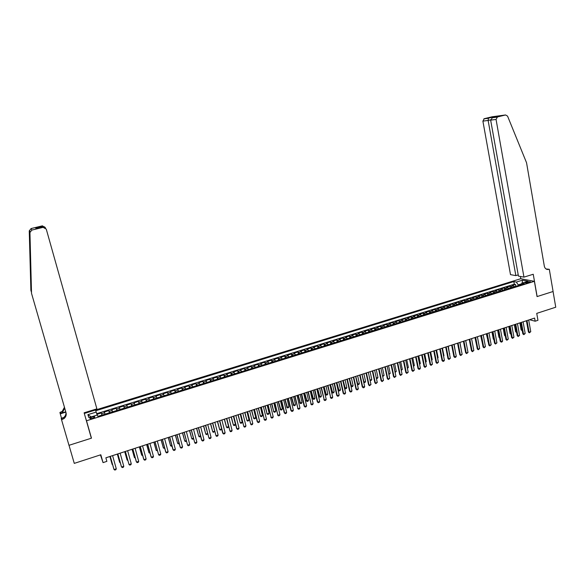 <?xml version="1.0" encoding="UTF-8"?>
<svg xmlns="http://www.w3.org/2000/svg" width="585" height="585" viewBox="0 0 585 585"><rect width="100%" height="100%" fill="white"/><g stroke="black" fill="none" stroke-linecap="round" stroke-linejoin="round"><path stroke-width="0.88" d="M92.562 418.341C94.39 417.69 95.077 417.171 94.624 416.783L92.108 417.068C90.28 417.719 89.593 418.238 90.046 418.633L92.562 418.341M100.437 454.889L103.048 462.618L100.825 454.764L74.273 463.378L69.015 445.302L91.472 438.172L86.514 420.776L534.383 281.319L520.73 278.738L84.306 413.463M534.383 281.319L537.052 296.588L553.066 291.498L555.75 307.213L536.737 313.377L537.951 320.302L535.158 321.216L534.61 318.072L105.87 457.799L106.872 461.36L103.048 462.618M514.617 286.73L512.146 285.48L515.487 284.442L515.794 286.138L514.493 286.54M512.38 287.425L509.908 286.167L510.215 287.878M509.908 286.167L506.551 287.213L509.009 288.471M503.363 290.226L500.928 288.961L504.307 287.908L504.614 289.626L503.239 290.043M497.703 291.988L495.283 290.708L498.676 289.655L498.99 291.374M492.014 293.758L489.616 292.471L493.023 291.41L493.338 293.136M486.296 295.542L483.919 294.233L487.342 293.173L487.663 294.906M480.556 297.326L478.201 296.01L481.638 294.942L481.96 296.683M474.793 299.118L472.453 297.794L475.905 296.719L476.234 298.474M469.002 300.917L466.684 299.586L470.15 298.511L470.486 300.266M463.181 302.73L460.892 301.385L464.373 300.302L464.709 302.065M457.338 304.551L455.072 303.191L458.567 302.101L458.903 303.871M451.466 306.372L449.221 305.004L452.731 303.915L453.075 305.692M445.573 308.207L443.342 306.825L446.874 305.728L447.225 307.52M439.649 310.05L437.448 308.661L440.988 307.556L441.339 309.348M433.704 311.9L431.518 310.496L435.079 309.392L435.437 311.191M427.723 313.757L425.566 312.346L429.141 311.235L429.5 313.041M421.719 315.629L419.584 314.203L423.174 313.085L423.54 314.905M415.694 317.501L413.573 316.061L417.185 314.942L417.551 316.77M409.632 319.388L407.54 317.94L411.167 316.814L411.54 318.649M403.548 321.282L401.478 319.82L405.12 318.686L405.5 320.529M397.434 323.183L395.387 321.706L399.043 320.573L399.431 322.423M391.292 325.099L389.266 323.607L392.945 322.467L393.332 324.324M385.12 327.015L383.124 325.516L386.809 324.368L387.204 326.24M378.919 328.945L376.945 327.432L380.652 326.276L381.054 328.156M372.689 330.883L370.744 329.355L374.466 328.2L374.868 330.086M366.437 332.828L364.513 331.286L368.257 330.13L368.66 332.024M360.148 334.781L358.254 333.231L362.013 332.068L362.422 333.969M353.83 336.748L351.958 335.183L355.738 334.013L356.155 335.929M347.49 338.722L345.64 337.143L349.435 335.965L349.859 337.896M341.113 340.704L339.293 339.117L343.11 337.933L343.534 339.87M334.708 342.7L332.916 341.092L336.748 339.907L337.179 341.852M328.273 344.697L326.51 343.081L330.357 341.889L330.796 343.848M321.808 346.708L320.068 345.077L323.936 343.878L324.382 345.845M315.315 348.733L313.604 347.088L317.487 345.881L317.933 347.863M308.792 350.759L307.103 349.106L311.008 347.892L311.461 349.881M302.233 352.799L300.573 351.132L304.492 349.91L304.953 351.914M295.644 354.854L294.014 353.164L297.955 351.943L298.416 353.954M289.027 356.908L287.418 355.212L291.381 353.983L291.849 356.009M282.372 358.978L280.8 357.267L284.778 356.031L285.253 358.064M275.689 361.062L274.146 359.329L278.138 358.093L278.621 360.141M268.976 363.146L267.455 361.406L271.469 360.163L271.959 362.217L269.137 363.095M262.226 365.245L260.734 363.49L264.771 362.239L265.268 364.301L262.409 365.194M255.448 367.358L253.985 365.588L258.043 364.331L258.541 366.393M248.632 369.479L247.206 367.694L251.279 366.429L251.784 368.499M241.788 371.607L240.384 369.808L244.479 368.535L244.991 370.612M234.907 373.749L233.539 371.928L237.649 370.656L238.161 372.733M227.989 375.899L226.658 374.064L230.79 372.784L231.309 374.868M221.042 378.056L219.741 376.214L223.894 374.926L224.413 377.011M214.066 380.228L212.786 378.371L216.962 377.076L217.488 379.168M207.046 382.414L205.803 380.535L210 379.234L210.534 381.332M199.997 384.608L198.79 382.714L203.002 381.405L203.536 383.504M192.911 386.809L191.734 384.901L195.975 383.592L196.509 385.691M185.796 389.025L184.648 387.102L188.904 385.778L189.452 387.884M178.637 391.248L177.526 389.31L181.803 387.987L182.352 390.093M171.449 393.486L170.367 391.533L174.666 390.202L175.222 392.316M164.224 395.738L163.178 393.763L167.5 392.425L168.056 394.546M156.955 397.997L155.946 396.008L160.29 394.663L160.853 396.784M149.658 400.264L148.685 398.261L153.043 396.908L153.614 399.036M142.323 402.546L141.38 400.528L145.767 399.167L146.345 401.295M134.952 404.842L134.045 402.802L138.455 401.434L139.033 403.57M127.537 407.145L126.667 405.091L131.099 403.716L131.684 405.858M120.093 409.463L119.26 407.394L123.713 406.012L124.298 408.154M112.605 411.796L111.808 409.705L116.283 408.315L116.876 410.465M105.081 414.136L104.32 412.03L108.817 410.633L109.417 412.783M527.202 281.89L525.125 282.964L528.277 282.723L530.354 281.656L527.202 281.89L527.385 282.943M86.514 420.776L85.556 417.844M521.557 283.835L518.222 284.873L516.328 282.065L513.82 281.568L95.721 410.758L96.225 412.081L87.867 414.663L88.883 417.631L97.344 415.006L97.87 416.381L524.452 283.666L521.864 283.155L521.169 284.69M516.328 282.065L522.456 280.171L528.043 281.239L521.864 283.155M515.487 284.442L514.288 284.2L96.708 413.675M102.061 415.072L101.315 412.959L96.905 414.326M108.817 410.633L109.6 412.732M116.283 408.315L117.102 410.392M123.713 406.012L124.568 408.074M131.099 403.716L131.991 405.763M138.455 401.434L139.376 403.467M145.767 399.167L146.733 401.178M153.043 396.908L154.045 398.904M160.29 394.663L161.321 396.637M167.5 392.425L168.56 394.385M174.666 390.202L175.763 392.147M181.803 387.987L182.937 389.917M188.904 385.778L190.074 387.694M195.975 383.592L197.167 385.486M203.002 381.405L204.231 383.292M210 379.234L211.265 381.106M216.962 377.076L218.256 378.926M223.894 374.926L225.218 376.762M230.79 372.784L232.143 374.605M237.649 370.656L239.038 372.462M244.479 368.535L245.897 370.327M251.279 366.429L252.727 368.206M258.043 364.331L259.521 366.093M264.771 362.239L266.277 363.987M271.469 360.163L273.005 361.896M278.138 358.093L279.703 359.812M284.778 356.031L286.365 357.735M291.381 353.983L292.997 355.673M297.955 351.943L299.6 353.618M304.492 349.91L306.167 351.578M311.008 347.892L312.712 349.545M317.487 345.881L319.22 347.519M323.936 343.878L325.691 345.501M330.357 341.889L332.141 343.497M336.748 339.907L338.554 341.501M343.11 337.933L344.945 339.512M349.435 335.965L351.3 337.538M355.738 334.013L357.625 335.571M362.013 332.068L363.921 333.611M368.257 330.13L370.195 331.658M374.466 328.2L376.433 329.721M380.652 326.276L382.641 327.783M386.809 324.368L388.828 325.86M392.945 322.467L394.977 323.951M399.043 320.573L401.105 322.042M405.12 318.686L407.204 320.149M411.167 316.814L413.273 318.255M417.185 314.942L419.313 316.375M423.174 313.085L425.324 314.503M429.141 311.235L431.313 312.646M435.079 309.392L437.273 310.789M440.988 307.556L443.211 308.946M446.874 305.728L449.112 307.103M452.731 303.915L454.998 305.275M458.567 302.101L460.848 303.454M464.373 300.302L466.676 301.641M470.15 298.511L472.475 299.834M475.905 296.719L478.252 298.043M481.638 294.942L484.007 296.251M487.342 293.173L489.733 294.474M493.023 291.41L495.429 292.697M498.676 289.655L501.104 290.935M504.307 287.908L506.756 289.173M518.347 285.568L518.222 284.873M528.694 320.024L529.564 319.739L535.158 321.216M105.878 457.828L110.28 456.395M112.591 455.642L117.826 453.931M120.137 453.178L125.336 451.488L129.029 464.563L125.387 451.445M127.64 450.735L132.81 449.053M135.113 448.3L140.239 446.626M142.55 445.88L147.632 444.22M149.943 443.467L154.996 441.821M154.988 441.792L158.608 454.779L160.802 454.055L157.292 441.046L162.316 439.43M164.619 438.684L169.599 437.061M171.902 436.308L176.845 434.699M179.149 433.946L184.056 432.344M184.048 432.322L187.595 445.192L189.745 444.476L186.359 431.569L191.229 430.012M191.229 429.982L194.746 442.823L196.889 442.114L193.533 429.229L198.373 427.679M200.677 426.926L205.474 425.368M205.474 425.339L208.955 438.121L211.075 437.426L207.777 424.586L212.545 423.065M212.538 423.035L216.004 435.788L218.117 435.094L214.849 422.282L219.58 420.769M221.89 420.015L226.585 418.487M226.578 418.465L230 431.16L232.091 430.472L228.881 417.712L233.547 416.213M235.857 415.467L240.479 413.961M240.472 413.931L243.865 426.575L245.934 425.895L242.782 413.178L247.375 411.708L250.746 424.3L247.616 411.606M249.685 410.955L254.241 409.471M256.552 408.718L261.071 407.248L264.405 419.781L261.327 407.138M263.382 406.495L267.871 405.032M267.864 405.003L271.184 417.536L273.21 416.871L270.175 404.257L274.636 402.824L277.933 415.306L274.913 402.707M276.939 402.07L281.37 400.63M283.674 399.877L288.069 398.443M290.372 397.698L294.738 396.272L297.984 408.674L295.037 396.147M297.041 395.518L301.377 394.107M303.681 393.361L307.981 391.957L311.191 404.308L308.302 391.826M310.284 391.204L314.555 389.815M316.858 389.062L321.092 387.679L324.273 399.979L321.436 387.548M323.395 386.934L327.607 385.559L330.766 397.829L327.951 385.42M329.911 384.813L334.086 383.446L336.777 395.401L337.231 395.694L334.445 383.307M336.39 382.7L340.536 381.347M340.529 381.325L343.205 393.274L343.666 393.566L345.589 392.93L342.832 380.572L346.956 379.255M346.949 379.234L349.596 391.16L350.064 391.445L351.98 390.817L349.252 378.48L353.347 377.171M353.34 377.149L355.965 389.054L356.44 389.339L358.342 388.711L355.636 376.396L359.702 375.102M362.005 374.349L366.034 373.033M366.027 373.011L368.601 384.879L369.098 385.149L370.985 384.528L368.323 372.265L372.331 370.985M374.634 370.232L378.605 368.938M378.597 368.916L381.127 380.733L381.632 381.003L383.504 380.389L380.893 368.17L384.842 366.905M387.138 366.159L391.058 364.879M391.051 364.857L393.537 376.63L394.056 376.894L395.913 376.279L393.347 364.111L397.244 362.861L399.701 374.597L400.228 374.853L397.683 362.693M399.54 362.115L403.394 360.857M403.394 360.835L405.836 372.565L406.37 372.82L408.206 372.214L405.69 360.089L409.522 358.861M411.818 358.115L415.621 356.872M415.621 356.85L418.019 368.543L418.56 368.791L420.381 368.184L417.909 356.104L421.697 354.898M423.986 354.144L427.737 352.923M430.034 352.177L433.756 350.963M436.044 350.218L439.744 349.011M439.737 348.989L442.048 360.594L442.626 360.828L444.41 360.236L442.026 348.243L445.704 347.066L447.993 358.627L448.571 358.861L446.201 346.883M447.993 346.32L451.642 345.135M451.635 345.113L453.901 356.674L454.494 356.901L456.263 356.316L453.923 344.368L457.55 343.212M459.832 342.466L463.43 341.289L465.653 352.792L466.252 353.011L463.949 341.099M465.718 340.55L469.287 339.38L471.488 350.861L472.095 351.08L469.813 339.19M471.568 338.642L475.115 337.486M477.397 336.741L480.914 335.593M480.907 335.571L483.078 347.029L483.693 347.241L485.426 346.671L483.195 334.825L486.691 333.713M488.972 332.967L492.438 331.834M494.727 331.095L498.164 329.969L499.553 337.457M498.164 329.947L500.27 341.347L500.906 341.552L502.617 340.989L500.446 329.201L503.868 328.112M506.149 327.366L509.542 326.262L511.604 337.596L512.255 337.794L510.12 326.05M511.824 325.523L515.188 324.419M517.469 323.68L520.818 322.591M523.092 321.845L526.42 320.763M514.288 284.2L513.82 281.568M101.315 412.959L101.922 415.116M96.225 412.081L97.132 415.072M522.186 283.06L522.456 280.171M87.867 414.663L91.289 416.886M91.472 438.172L90.448 435.035M528.686 320.002L530.763 331.673L529.374 332.821L528.423 332.039L526.412 320.741M530.763 331.673L529.089 332.229L527.012 320.543M529.374 332.821L528.423 332.039M516.562 286.123L515.794 286.138M522.259 330.642L521.133 329.933L522.149 329.998M519.875 322.898L521.133 329.933M520.453 322.708L522.069 330.708M523.955 277.122L496.058 119.435L490.654 120.13L518.434 276.098L523.955 277.122L533.242 274.255L537.132 296.558L553.096 291.491L549.3 269.297L546.076 268.983M518.215 274.899L515.853 275.623L510.5 274.636L482.896 121.124L484.278 118.689L498.025 116.327L493.133 117.512L497.477 116.934L505.572 114.967L507.561 116.115L526.551 162.762L544.321 266.131C544.715 267.981 545.717 269.107 547.326 269.495L549.3 269.297M484.278 118.689L492.19 116.766L505.572 114.967M520.818 278.752L520.416 276.464M515.853 275.623L488.131 120.451L482.896 121.124M497.477 116.934L496.058 119.435M546.383 269.166L548.993 269.392M488.46 118.133L488.131 120.451L490.632 119.845M493.316 116.956L492.95 117.665M493.133 117.512L492.394 117.739L490.654 120.13M31.524 293.356L66.046 412.769C66.573 415.036 65.886 416.981 63.977 418.589L61.549 419.752L68.979 445.317L91.355 438.209L84.116 412.798L96.883 408.856L46.259 229.123L43.122 227.346L31.846 230.088L29.945 232.486L31.524 293.356L29.667 231.843C29.872 230.3 29.82 230.183 29.521 231.506L30.888 290.35L31.393 292.076M30.888 290.35L29.25 230.878L31.093 228.559L31.846 230.088M43.122 227.346L42.756 226.87L35.977 228.516L35.663 227.989L42.361 226.366L42.018 225.912L31.093 228.559M61.491 418.209L59.911 412.462L62.259 411.335L64.452 407.27M61.549 419.752L61.22 418.29L65.418 416.995M65.761 411.789L60.569 413.383L60.335 412.33M65.856 412.125L60.226 413.851M42.018 225.912L44.811 227.068M65.908 412.301C66.149 414.355 65.418 416.081 63.714 417.493L61.732 418.509L61.988 419.62M64.716 408.169L62.507 412.381L60.569 413.383M42.756 226.87L45.528 227.953M35.663 227.989L37.33 228.187M42.361 226.366L45.191 227.499M523.092 321.823L525.184 333.523L523.794 334.671L522.844 333.881L520.811 322.569M525.184 333.523L523.502 334.079L521.403 322.372M523.794 334.671L522.844 333.881M517.462 323.659L519.575 335.373L518.186 336.521L517.235 335.731L515.188 324.397M519.575 335.373L517.893 335.936L515.773 324.207M518.186 336.521L517.235 335.731M511.816 325.494L513.952 337.238L512.555 338.386L511.604 337.596M512.555 338.386L512.255 337.794L513.952 337.238M506.142 327.344L508.292 339.11L506.902 340.258L505.952 339.468L503.86 328.09M508.292 339.11L506.595 339.673L504.438 327.9M506.902 340.258L505.952 339.468M510.968 287.864L508.877 288.288M516.65 332.492L515.619 331.746L516.533 331.849M514.339 324.697L515.619 331.746M514.917 324.514L516.548 332.521M505.352 289.612L504.592 289.626M511.012 334.342L510.076 333.567L510.895 333.699M508.789 326.51L510.076 333.567M509.352 326.32L511.005 334.349M499.707 291.367L497.572 291.805M505.345 336.148L504.504 335.402L505.235 335.563M503.21 328.324L504.504 335.402M503.773 328.141L505.294 335.9M494.047 293.129L491.89 293.575M497.608 330.152L498.917 337.238L499.539 337.435M499.634 337.881L498.917 337.238M502.617 340.989L502.076 341.859L501.221 342.137L500.906 341.552L498.727 329.764M501.221 342.137L500.27 341.347M488.351 294.898L486.172 295.352M491.978 331.987L493.301 339.088L493.82 339.256M493.894 339.622L493.301 339.088M494.72 331.066L496.914 342.876L495.517 344.031L494.566 343.234L492.438 331.812M496.914 342.876L495.195 343.439L492.994 331.629M495.517 344.031L494.566 343.234M482.632 296.675L480.431 297.136M486.325 333.83L488.073 341.077M488.124 341.362L487.663 340.938M488.972 332.945L491.181 344.77L489.784 345.925L488.833 345.128L486.683 333.684M491.181 344.77L489.462 345.34L487.239 333.508M489.784 345.925L488.833 345.128M476.892 298.467L474.669 298.928M480.651 335.68L482.296 342.905M485.426 346.671L484.029 347.834L483.693 347.241L481.455 335.395M484.029 347.834L483.078 347.029M471.122 300.259L468.877 300.734M474.947 337.538L476.497 344.74M477.389 336.719L479.649 348.587L478.245 349.75L477.294 348.938L475.108 337.465M479.649 348.587L477.908 349.157L475.649 337.289M478.245 349.75L477.294 348.938M465.331 302.065L463.064 302.54M469.221 339.402L470.662 346.576M471.561 338.613L473.843 350.503L472.431 351.673L471.488 350.861M472.431 351.673L472.095 351.08L473.843 350.503M459.51 303.871L457.221 304.354M465.711 340.521L468.007 352.433L466.603 353.603L465.653 352.792M466.603 353.603L466.252 353.011L468.007 352.433M453.667 305.692L451.349 306.182M461.302 350.02L459.934 342.43M459.832 342.437L462.15 354.371L460.739 355.541L459.788 354.729L457.543 343.183M462.15 354.371L460.388 354.956L458.062 343.015M460.739 355.541L459.788 354.729M447.796 307.52L445.456 308.017M455.408 351.958L454.135 344.324M456.263 356.316L455.737 357.201L454.852 357.493L454.494 356.901L452.147 344.945M454.852 357.493L453.901 356.674M441.894 309.355L439.532 309.86M449.492 353.903L448.307 346.218M449.799 353.801L449.551 354.225M447.993 346.298L450.348 358.276L448.936 359.446L447.993 358.627M448.936 359.446L448.571 358.861L450.348 358.276M435.971 311.198L433.58 311.71M443.54 355.863L443.956 355.724L442.45 348.126M443.956 355.724L443.627 356.287M444.41 360.236L443.891 361.12L442.999 361.413L442.626 360.828L440.234 348.828M442.999 361.413L442.048 360.594M430.019 313.048L427.606 313.567M437.565 357.83L438.092 357.654L436.571 350.049M438.092 357.654L437.675 358.364M436.044 350.196L438.443 362.21L437.032 363.395L436.081 362.568L433.748 350.941M438.443 362.21L436.651 362.802L434.238 350.781M437.032 363.395L436.081 362.568M424.037 314.905L421.602 315.432M431.569 359.804L432.198 359.592L430.662 351.973M432.198 359.592L431.701 360.448M430.026 352.155L432.454 364.192L431.035 365.376L430.085 364.55L427.737 352.901M432.454 364.192L430.648 364.791L428.213 352.748M431.035 365.376L430.085 364.55M418.034 316.777L415.577 317.311M425.536 361.786L426.275 361.545L424.732 353.903M426.275 361.545L425.675 362.444M423.986 354.122L426.428 366.188L425.01 367.373L424.066 366.539L421.69 354.868M426.428 366.188L424.622 366.788L422.165 354.715M425.01 367.373L424.066 366.539M412.001 318.649L409.515 319.191M419.482 363.775L420.33 363.497L418.765 355.848M420.33 363.497L419.62 364.44M420.381 368.184L419.869 369.069L418.962 369.369L418.56 368.791L416.089 356.696M418.962 369.369L418.019 368.543M405.939 320.536L403.431 321.085M413.398 365.779L414.355 365.464L412.783 357.801M414.355 365.464L413.536 366.444M411.811 358.093L414.304 370.195L412.886 371.387L411.935 370.546L409.522 358.839M414.304 370.195L412.476 370.802L409.983 358.685M412.886 371.387L411.935 370.546M399.855 322.43L397.317 322.986M407.284 367.789L408.359 367.438L406.765 359.76M408.359 367.438L407.423 368.455M408.206 372.214L406.78 373.405L406.37 372.82L403.847 360.689M406.78 373.405L405.836 372.565M393.734 324.331L391.182 324.909M401.142 369.808L402.326 369.42L400.725 361.727M402.326 369.42L401.288 370.473M399.533 362.093L402.07 374.246L400.645 375.438L399.701 374.597M400.645 375.438L400.228 374.853L402.07 374.246M387.592 326.247L385.025 326.854M394.977 371.841L396.272 371.409L394.656 363.709M396.272 371.409L395.116 372.506M395.913 376.279L394.48 377.479L394.056 376.894L391.489 364.711M394.48 377.479L393.537 376.63M381.42 328.163L378.846 328.807M388.776 373.881L390.195 373.413L388.557 365.698M390.195 373.413L388.923 374.546M387.138 366.13L389.72 378.327L388.294 379.526L387.35 378.678L384.842 366.883M389.72 378.327L387.862 378.941L385.266 366.744M388.294 379.526L387.35 378.678M375.219 330.094L372.63 330.766M382.553 375.928L384.082 375.424L382.436 367.694M384.082 375.424L382.7 376.594M383.504 380.389L382.071 381.588L381.632 381.003L379.022 368.777M382.071 381.588L381.127 380.733M374.627 370.21L377.259 382.451L375.826 383.65L374.883 382.802L372.331 370.956M377.259 382.451L375.38 383.073L372.74 370.824M375.826 383.65L374.883 382.802M370.985 384.528L369.544 385.734L369.098 385.149L366.429 372.879M369.544 385.734L368.601 384.879M368.989 332.031L366.385 332.733M376.301 377.983L377.947 377.442L376.279 369.698M377.947 377.442L377.457 378.32L376.418 378.553M362.729 333.984L360.111 334.715M370.012 380.053L371.775 379.475L370.1 371.709M371.775 379.475L371.292 380.352L370.1 380.44M370.056 380.265L370.363 380.659M356.44 335.936L353.808 336.697M363.695 382.115L365.581 381.508L363.892 373.735M365.581 381.508L365.098 382.393L363.746 382.327M359.695 375.073L362.298 386.963L364.682 386.612L361.998 374.327L364.17 382.7M364.682 386.612L364.192 387.504L363.241 387.818L362.78 387.241L360.089 374.948M363.241 387.818L362.298 386.963M350.123 337.903L347.475 338.693M357.325 384.082L359.358 383.555L357.647 375.767M359.358 383.555L358.883 384.44L357.947 384.747L357.362 384.221M355.775 376.382L357.947 384.747M358.342 388.711L357.859 389.603L356.901 389.917L356.44 389.339L353.728 377.025M356.901 389.917L355.965 389.054M343.775 339.878L341.106 340.689M350.927 386.056L353.106 385.617L351.38 377.808M353.106 385.617L352.631 386.495L351.687 386.809L350.941 386.129M349.501 378.422L351.687 386.809M351.98 390.817L351.497 391.709L350.539 392.023L350.064 391.445L347.329 379.109M350.539 392.023L349.596 391.16M337.399 341.859L334.715 342.7M346.825 387.679L346.349 388.564L345.406 388.871L344.499 388.038L346.825 387.679L345.084 379.862M343.19 380.477L345.406 388.871M345.589 392.93L345.106 393.822L344.141 394.144L343.666 393.566L340.901 381.201M344.141 394.144L343.205 393.274M330.993 343.856L328.295 344.697M336.499 382.663L338.62 390.385L340.514 389.756L338.759 381.925M340.514 389.756L340.046 390.641L339.095 390.955L338.174 390.1M336.858 382.546L339.095 390.955M336.382 382.678L339.161 395.05L338.686 395.95L337.713 396.272L336.777 395.401M337.713 396.272L337.231 395.694L339.161 395.05M324.558 345.852L321.845 346.7M330.145 384.733L332.273 392.469L334.174 391.84L332.404 383.994M334.174 391.84L333.706 392.725L332.755 393.04L331.834 392.184M330.496 384.616L332.755 393.04M329.903 384.784L332.704 397.186L332.229 398.085L331.264 398.407L330.32 397.537M331.264 398.407L330.766 397.829L332.704 397.186M318.094 347.87L315.366 348.718M323.761 386.817L325.889 394.568L327.805 393.939L326.02 386.078M327.805 393.939L327.344 394.824L326.386 395.138L325.457 394.283M324.105 386.7L326.386 395.138M323.388 386.912L326.225 399.336L325.75 400.228L324.77 400.557L323.834 399.679M324.77 400.557L324.273 399.979L326.225 399.336M311.593 349.888L308.858 350.744M317.348 388.908L319.483 396.674L321.406 396.045L319.607 388.169M321.406 396.045L320.946 396.93L319.98 397.244L319.059 396.381M317.677 388.798L319.98 397.244M316.851 389.04L319.71 401.485L319.234 402.385L318.255 402.714L317.319 401.829L314.547 389.793M319.71 401.485L317.743 402.136L314.884 389.683M318.255 402.714L317.319 401.829M305.07 351.921L302.313 352.777M310.898 391.007L313.048 398.794L314.979 398.158L313.165 390.268M314.979 398.158L314.518 399.043L313.553 399.365L312.631 398.502M311.227 390.897L313.553 399.365M310.277 391.182L313.158 403.657L312.69 404.557L311.71 404.878L310.767 404.001M311.71 404.878L311.191 404.308L313.158 403.657M298.511 353.962L295.739 354.817M304.427 393.113L306.577 400.922L308.522 400.286L306.686 392.381M308.522 400.286L308.061 401.171L307.096 401.493L306.174 400.623M304.741 393.01L307.096 401.493M303.673 393.332L306.584 405.829L306.116 406.729L305.129 407.058L304.185 406.173L301.37 394.085M306.584 405.829L304.602 406.487L301.684 393.983M305.129 407.058L304.185 406.173M291.922 356.009L289.136 356.872M297.919 395.233L300.083 403.058L302.036 402.422L300.185 394.495M302.036 402.422L301.575 403.306L300.602 403.628L299.681 402.758M298.226 395.138L300.602 403.628M297.034 395.497L299.973 408.016L299.505 408.915L298.518 409.244L297.575 408.359M298.518 409.244L297.984 408.674L299.973 408.016M285.297 358.071L282.504 358.941M291.381 397.369L293.553 405.208L295.513 404.564L293.648 396.63M295.513 404.564L295.059 405.456L294.079 405.778L293.158 404.9M291.681 397.266L294.079 405.778M290.372 397.668L293.326 410.217L292.873 411.116L291.871 411.445L290.935 410.553L288.061 398.422M293.326 410.217L291.33 410.875L288.361 398.327M291.871 411.445L290.935 410.553M278.643 360.141L275.842 361.011M284.815 399.504L286.994 407.365L288.961 406.721L287.081 398.765M288.961 406.721L288.515 407.606L287.527 407.935L286.606 407.058M285.107 399.416L287.527 407.935M283.666 399.855L286.657 412.425L286.197 413.324L285.195 413.653L284.259 412.761L281.363 400.608M286.657 412.425L284.646 413.083L281.656 400.513M285.195 413.653L284.259 412.761M278.219 401.654L280.405 409.537L282.38 408.886L280.486 400.922M282.38 408.886L281.933 409.778L280.946 410.1L280.025 409.222M278.497 401.566L280.946 410.1M276.939 402.049L279.952 414.641L279.498 415.54L278.489 415.877L277.553 414.977M278.489 415.877L277.933 415.306L279.952 414.641M271.586 403.818L273.78 411.716L275.769 411.058L273.853 403.08M275.769 411.058L275.323 411.95L274.328 412.279L273.414 411.394M271.857 403.73L273.78 411.716L274.328 412.279M273.21 416.871L272.764 417.77L271.747 418.107L271.184 417.536L268.135 404.915M271.747 418.107L270.811 417.207M258.497 366.407L255.645 367.292M264.925 405.99L267.126 413.902L269.129 413.244L267.191 405.251M269.129 413.244L268.683 414.136L267.689 414.465L266.767 413.58M265.188 405.902L267.126 413.902L267.689 414.465M263.374 406.473L266.446 419.109L265.992 420.015L264.976 420.352L264.04 419.445M264.976 420.352L264.405 419.781L266.446 419.109M251.711 368.521L248.852 369.406M258.234 408.169L260.442 416.103L262.453 415.445L260.5 407.431M262.453 415.445L262.014 416.337L261.005 416.666L260.091 415.774M258.482 408.089L260.442 416.103L261.005 416.666M256.544 408.696L259.638 421.361L259.192 422.268L258.168 422.604L257.239 421.697L254.234 409.449M259.638 421.361L257.59 422.034L254.49 409.368M258.168 422.604L257.239 421.697M244.896 370.641L242.022 371.533M251.506 410.363L253.722 418.312L255.74 417.646L253.773 409.624M255.74 417.646L255.309 418.546L254.299 418.875L253.385 417.983M251.755 410.282L253.722 418.312L254.299 418.875M252.8 423.62L252.362 424.527L251.331 424.864L250.746 424.3L252.8 423.62L249.678 410.933M238.051 372.769L235.163 373.669M244.749 412.564L246.972 420.535L249.005 419.869L247.016 411.825M249.005 419.869L248.574 420.761L247.557 421.098L246.972 420.535L244.983 412.491M245.934 425.895L245.495 426.801L244.464 427.145L243.865 426.575L240.706 413.858M231.17 374.912L228.267 375.811M237.963 414.78L240.194 422.765L242.234 422.092L240.23 414.041M242.234 422.092L241.802 422.992L240.786 423.328L240.194 422.765L238.183 414.707M235.85 415.438L239.031 428.176L238.592 429.083L237.554 429.427L236.625 428.512L233.539 416.191M239.031 428.176L236.954 428.863L233.759 416.118M224.252 377.062L221.335 377.968M231.141 417.003L233.378 425.01L235.426 424.33L233.408 416.264M235.426 424.33L235.002 425.229L233.978 425.566L233.378 425.01L231.353 416.929M232.091 430.472L231.66 431.379L230.614 431.723L230 431.16L226.783 418.392M217.306 379.219L214.373 380.133M224.282 419.233L226.534 427.262L228.589 426.582L226.549 418.494M228.589 426.582L228.165 427.481L227.134 427.818L226.534 427.262L224.486 419.167M221.883 419.993L225.123 432.776L224.691 433.69L223.645 434.033L222.717 433.112L219.572 420.747M225.123 432.776L223.024 433.47L219.777 420.681M210.322 381.398L207.375 382.312M221.664 428.966L221.298 429.741L220.267 430.077L219.653 429.522L221.635 428.871M217.393 421.478L219.653 429.522L217.591 421.419M218.117 435.094L217.686 436.008L216.633 436.351L216.004 435.788L212.728 422.977M203.302 383.577L200.348 384.499M214.68 431.408L213.357 432.352L212.735 431.796L214.622 431.174M210.476 423.737L212.735 431.796L210.658 423.679M211.075 437.426L210.651 438.333L209.591 438.684L208.955 438.121L205.649 425.28M196.253 385.771L193.277 386.7M207.66 433.858L206.417 434.64L205.788 434.085L207.573 433.5M203.514 426.004L205.788 434.085L203.69 425.946M200.677 426.904L203.997 439.766L203.58 440.673L202.512 441.024L201.591 440.096L198.366 427.657M203.997 439.766L201.869 440.468L198.534 427.598M189.167 387.972L186.176 388.908M200.611 436.33L199.448 436.936L198.805 436.381L200.487 435.832M196.531 428.286L198.805 436.381L196.692 428.227M196.889 442.114L196.472 443.028L195.405 443.379L194.746 442.823L191.383 429.931M182.045 390.188L179.047 391.124M193.533 438.816L192.436 439.24L191.792 438.691L193.364 438.172M189.503 430.575L191.792 438.691L189.657 430.523M189.745 444.476L189.328 445.39L188.253 445.748L187.595 445.192L184.195 432.271M174.893 392.418L171.873 393.354M186.396 441.236L185.401 441.565L184.743 441.01L186.205 440.527M182.447 432.871L184.743 441.01L182.586 432.827M179.149 433.924L182.564 446.852L182.154 447.766L181.072 448.125L180.151 447.181L176.838 434.67M182.564 446.852L180.399 447.569L176.977 434.626M167.698 394.656L164.663 395.599M179.2 443.605L178.323 443.891L177.657 443.342L179.017 442.896M175.354 435.181L177.657 443.342L175.485 435.138M171.895 436.286L175.346 449.243L174.937 450.157L173.855 450.516L172.933 449.572L169.591 437.032M175.346 449.243L173.175 449.96L169.716 436.995M160.473 396.901L157.423 397.851M171.975 445.982L171.208 446.231L170.535 445.682L171.785 445.273M168.224 437.507L170.535 445.682L168.348 437.47M164.612 438.655L168.092 451.642L167.69 452.556L166.601 452.922L165.679 451.971L162.308 439.408M168.092 451.642L165.906 452.366L162.418 439.372M153.204 399.16L150.14 400.118M164.714 448.373L163.383 448.037L164.524 447.664M161.058 439.84L163.383 448.037L161.175 439.803M160.802 454.055L160.4 454.969L159.31 455.335L158.608 454.779L155.091 441.763M145.906 401.434L142.828 402.392M157.416 450.779L156.195 450.399L157.219 450.062M153.862 442.187L156.195 450.399L153.965 442.158M149.935 443.437L153.475 456.475L153.08 457.397L151.976 457.755L151.062 456.805L147.625 444.19M153.475 456.475L151.266 457.207L147.72 444.161M138.572 403.716L135.471 404.681M150.074 453.192L148.97 452.775L149.884 452.476M146.63 444.549L148.97 452.775L146.718 444.52M142.543 445.85L146.111 458.911L145.716 459.832L144.612 460.198L143.691 459.232L140.232 446.604M146.111 458.911L143.895 459.642L140.312 446.574M131.194 406.012L128.086 406.977M142.703 455.62L141.702 455.167L142.506 454.903M139.354 446.918L141.702 455.167L139.435 446.889M135.106 448.271L138.711 461.36L138.323 462.282L137.212 462.647L136.29 461.682L132.802 449.024M138.711 461.36L136.48 462.099L132.868 449.002M123.786 408.315L120.656 409.288M135.296 458.062L134.404 457.565L135.098 457.346M132.049 449.295L134.404 457.565L132.115 449.273M131.274 463.817L130.886 464.739L129.768 465.112L129.029 464.563L131.274 463.817L127.64 450.706M116.335 410.633L113.198 411.613M127.844 460.512L127.077 459.978L127.647 459.795M124.707 451.693L127.077 459.978L124.766 451.671M120.13 453.156L123.793 466.296L123.413 467.218L122.294 467.583L121.373 466.618L117.819 453.909M123.793 466.296L121.541 467.035L117.87 453.894M108.854 412.959L105.695 413.946M117.329 454.099L119.537 461.996L120.159 462.26M117.373 454.084L119.698 462.406L120.327 462.867M112.583 455.613L116.283 468.782L115.903 469.704L114.777 470.077L113.863 469.097L110.273 456.366M116.283 468.782L114.016 469.528L110.309 456.358M101.329 415.306L98.156 416.293M109.914 456.512L112.145 464.431L112.634 464.731M109.943 456.505L112.759 465.185M511.21 286.438L513.447 285.743M101.6 413.653L104.613 412.717M109.124 411.321L112.123 410.385M116.605 408.995L119.589 408.067M124.057 406.677L127.025 405.756M131.464 404.381L134.418 403.46M138.835 402.092L141.775 401.178M146.177 399.811L149.102 398.904M153.475 397.544L156.385 396.637M160.736 395.284L163.632 394.392M167.968 393.047L170.849 392.147M175.156 390.809L178.023 389.917M182.315 388.586L185.167 387.701M189.43 386.378L192.275 385.493M196.516 384.177L199.346 383.299M203.573 381.983L206.381 381.113M210.585 379.804L213.379 378.941M217.569 377.639L220.348 376.777M224.516 375.482L227.287 374.619M231.426 373.332L234.183 372.477M238.307 371.197L241.049 370.342M245.159 369.069L247.886 368.221M251.974 366.956L254.687 366.108M258.753 364.85L261.458 364.009M265.502 362.751L268.193 361.918M272.215 360.667L274.899 359.833M278.906 358.59L281.568 357.764M285.553 356.521L288.208 355.702M292.178 354.466L294.818 353.647M298.767 352.419L301.392 351.607M305.326 350.386L307.937 349.574M311.849 348.353L314.452 347.548M318.35 346.342L320.938 345.538M324.814 344.331L327.395 343.527M331.249 342.335L333.816 341.538M337.655 340.346L340.207 339.549M344.031 338.364L346.576 337.574M350.378 336.39L352.909 335.607M356.696 334.43L359.212 333.647M362.978 332.477L365.486 331.695M369.237 330.532L371.731 329.757M375.468 328.602L377.954 327.827M381.669 326.671L384.14 325.904M387.84 324.755L390.305 323.995M393.983 322.847L396.433 322.086M400.103 320.946L402.538 320.192M406.187 319.059L408.615 318.306M412.249 317.172L414.663 316.426M418.282 315.3L420.688 314.555M424.286 313.436L426.684 312.69M430.267 311.578L432.651 310.84M436.22 309.736L438.589 308.997M442.143 307.893L444.505 307.162M448.037 306.057L450.391 305.333M453.909 304.237L456.249 303.513M459.751 302.423L462.084 301.699M465.572 300.617L467.898 299.893M471.371 298.818L473.674 298.094M477.133 297.026L479.437 296.31M482.874 295.242L485.17 294.533M488.592 293.465L490.873 292.756M494.281 291.696L496.555 290.994M499.948 289.941L502.208 289.239M505.594 288.186L507.839 287.484M526.105 283.089L525.959 282.277M30.42 272.281L30.925 274.021M29.945 232.486L29.667 231.843M29.521 231.506L29.25 230.878M94.741 417.193L94.624 416.783M483.832 118.872L488.292 118.28M493.265 116.978L488.409 118.155M496.928 116.59L493.155 117.095M492.394 117.739L497.023 117.124M29.521 231.616L29.674 232.165M63.714 417.493L63.977 418.589M62.507 412.381L62.259 411.335M43.729 227.273L43.334 226.768M36.263 227.945L36.533 228.384M42.551 226.336L35.853 227.96M42.983 226.322L42.603 225.839"/></g></svg>
